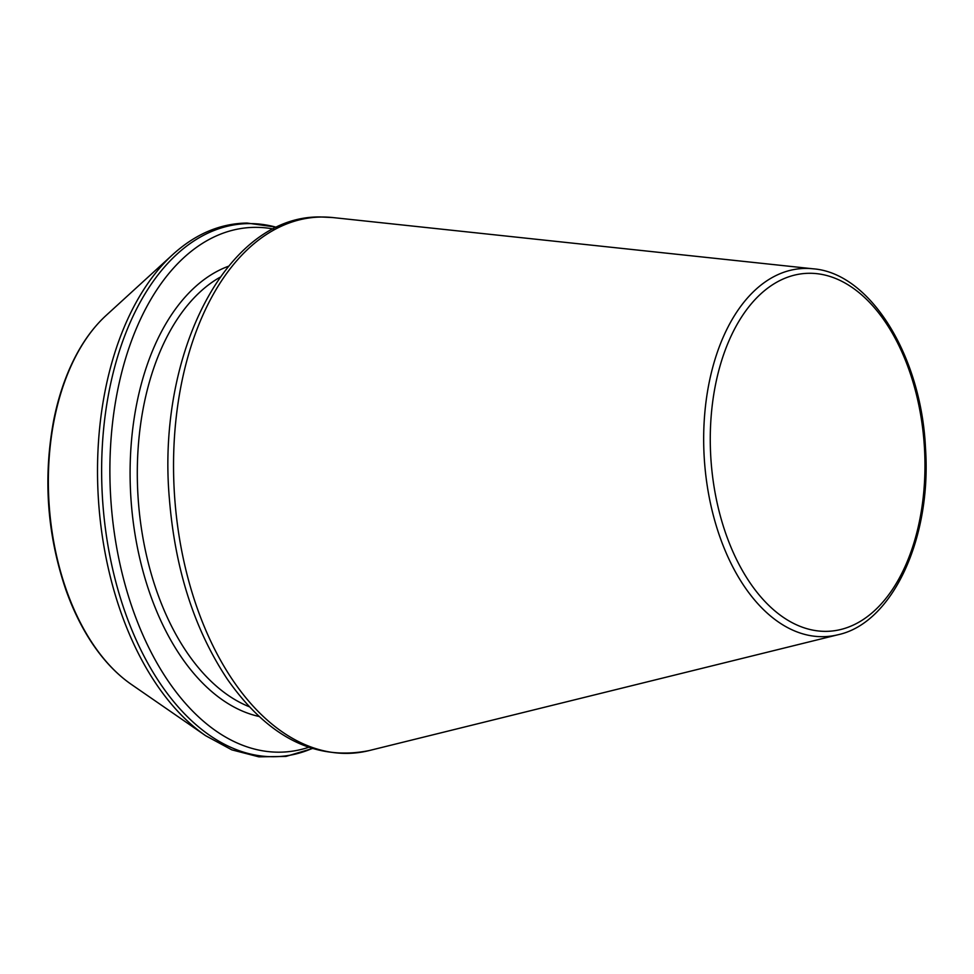 <?xml version="1.0" encoding="UTF-8"?>
<svg xmlns="http://www.w3.org/2000/svg" width="974" height="974" viewBox="0 0 974 974"><rect width="100%" height="100%" fill="white"/><g stroke="black" fill="none" stroke-linecap="round" stroke-linejoin="round"><path stroke-width="1.46" d="M273.365 228.987A262.822 156.692 86.1 0 0 254.859 227.356A262.822 156.692 86.1 0 0 112.217 515.806A262.822 156.692 86.1 0 0 308.624 747.314M220.014 277.261A223.91 133.499 86.1 0 0 138.162 498.554A223.91 133.499 86.1 0 0 249.247 706.722M228.415 266.267A229.048 136.567 86.1 0 0 130.979 499.041A229.048 136.567 86.1 0 0 259.06 716.474M276.665 227.356A266.973 159.176 86.1 0 0 248.906 223.594A266.973 159.176 86.1 0 0 104.839 524.073A266.973 159.176 86.1 0 0 312.13 748.482M106.117 315.442C92.907 327.581 81.67 343.286 72.429 362.559C64.114 379.97 57.843 399.316 53.631 420.61C43.051 478.051 47.093 534.336 65.757 589.477C72.733 609.261 81.378 626.939 91.666 642.536C103.39 660.214 116.576 674.142 131.222 684.32A204.625 122.006 86.1 0 1 49.138 504.617A204.625 122.006 86.1 0 1 106.117 315.442L172.885 254.458A266.973 159.176 86.1 0 0 98.544 501.245A266.973 159.176 86.1 0 0 205.636 735.699L231.812 749.858L258.865 756.847L286.003 756.408L312.362 748.556M809.187 273.28A179.313 106.909 86.1 0 0 729.161 542.713A179.313 106.909 86.1 0 0 914.525 540.972A179.313 106.909 86.1 0 0 809.187 273.28M805.388 268.434A184.403 109.952 86.1 0 0 704.884 466.424A184.403 109.952 86.1 0 0 837.981 634.756C892.574 623.068 931.704 538.232 925.507 448.32C921.392 355.948 870.232 272.988 813.071 268.8A184.403 109.952 86.1 0 0 805.388 268.434M321.7 217.019A268.58 160.138 86.1 0 0 175.308 505.396A268.58 160.138 86.1 0 0 369.158 750.577C315.686 761.254 268.495 737.574 227.563 679.523C194.581 629.959 175.198 569.839 169.415 499.199C156.339 353.124 227.076 214.816 320.933 216.983L332.889 217.567A268.58 160.138 86.1 0 0 321.7 217.019M276.884 227.259L247.006 223.046C220.197 223.484 195.494 233.955 172.885 254.458M131.222 684.32L205.636 735.699M813.071 268.8L332.889 217.567M837.981 634.756L369.158 750.577"/></g></svg>
